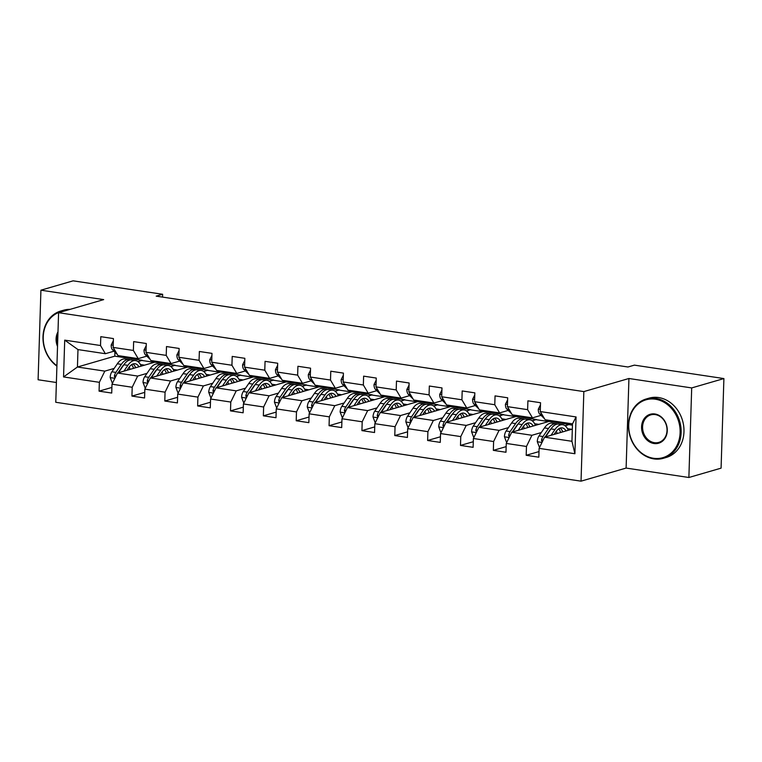 <?xml version="1.0" encoding="UTF-8"?>
<svg xmlns="http://www.w3.org/2000/svg" width="762" height="762" viewBox="0 0 762 762"><rect width="100%" height="100%" fill="white"/><g stroke="black" fill="none" stroke-linecap="round" stroke-linejoin="round"><path stroke-width="1.14" d="M688.877 477.498L691.696 387.925L628.936 378.495L626.116 468.068L688.877 477.498L721.081 468.144L723.9 378.571L634.394 365.131L627.955 366.998L156.191 296.142L162.63 294.275L73.123 280.835L40.919 290.189L38.1 379.762L56.398 382.505M626.116 468.068L581.035 481.165L55.769 402.279L58.588 312.706L583.844 391.592L581.035 481.165M572.329 429.111L544.563 437.178L571.938 441.293L572.491 423.863L545.116 419.748L540.258 411.556L540.544 402.727L527.904 400.822L527.628 409.661L507.406 406.622L507.683 397.793L495.052 395.888L494.767 404.727L474.555 401.688L474.831 392.859L462.191 390.954L461.915 399.793L441.693 396.754L441.979 387.925L429.339 386.02L429.063 394.859L408.842 391.82L409.118 382.991L396.488 381.086L396.202 389.925L375.99 386.886L376.266 378.057L363.626 376.152L363.35 384.991L343.129 381.952L343.414 373.113L330.775 371.218L330.498 380.057L310.277 377.019L310.553 368.179L297.923 366.284L297.637 375.123L277.425 372.085L277.701 363.245L265.062 361.35L264.785 370.189L244.564 367.151L244.85 358.311L232.21 356.416L231.934 365.255L211.712 362.217L211.988 353.377L199.358 351.482L199.072 360.321L178.86 357.283L179.137 348.444L166.497 346.548L166.221 355.387L145.999 352.349L146.285 343.51L133.645 341.614L133.369 350.453L113.147 347.415L113.424 338.576L100.794 336.68L100.517 345.519L64.713 340.138L63.551 376.933L77.438 367.017L104.813 371.132L114.167 368.417M540.258 411.556L576.062 416.938L574.91 453.733L539.105 448.361L538.829 457.19L526.19 455.295L539.001 451.58M63.551 376.933L99.355 382.314L99.079 391.154L111.719 393.049L111.995 384.21L132.207 387.248L131.931 396.088L144.57 397.983L144.847 389.144L165.068 392.182L164.792 401.022L177.422 402.917L177.698 394.078L197.92 397.116L197.644 405.955L210.283 407.851L210.56 399.012L230.772 402.05L230.495 410.889L243.135 412.785L243.411 403.946L263.633 406.984L263.357 415.823L275.987 417.719L276.263 408.88L296.485 411.918L296.208 420.757L308.848 422.653L309.124 413.814L329.336 416.852L329.06 425.691L341.7 427.587L341.976 418.748L362.198 421.786L361.921 430.625L374.552 432.521L374.828 423.691L395.049 426.72L394.773 435.559L407.413 437.455L407.689 428.625L427.901 431.654L427.625 440.493L440.265 442.389L440.541 433.559L460.762 436.588L460.486 445.427L473.116 447.323L473.392 438.493L493.614 441.522L493.338 450.361L505.978 452.257L506.254 443.427L526.466 446.465L526.19 455.295M507.406 406.622L512.255 414.814L532.476 417.852L541.077 415.357M506.254 443.427L511.712 432.245L549.069 421.396L569.281 424.434L564.985 425.682M541.287 432.559L531.924 435.283L511.712 432.245M532.476 417.852L527.628 409.661M526.466 446.465L531.924 435.283M474.555 401.688L479.403 409.88L499.624 412.918L508.216 410.423M473.392 438.493L478.85 427.311L516.207 416.462L536.429 419.5L532.133 420.748M508.425 427.625L499.072 430.349L478.85 427.311M499.624 412.918L494.767 404.727M493.614 441.522L499.072 430.349M441.693 396.754L446.551 404.946L466.763 407.984L475.364 405.479M440.541 433.559L445.999 422.377L483.356 411.528L503.577 414.566L499.281 415.814M475.574 422.691L466.22 425.415L445.999 422.377M466.763 407.984L461.915 399.793M460.762 436.588L466.22 425.415M408.842 391.82L413.69 400.012L433.911 403.05L442.512 400.545M407.689 428.625L413.147 417.443L450.504 406.594L470.716 409.623L466.42 410.88M442.722 417.757L433.359 420.481L413.147 417.443M433.911 403.05L429.063 394.859M427.901 431.654L433.359 420.481M375.99 386.886L380.838 395.078L401.06 398.116L409.651 395.611M374.828 423.691L380.286 412.509L417.643 401.66L437.864 404.689L433.568 405.936M409.861 412.823L400.507 415.547L380.286 412.509M401.06 398.116L396.202 389.925M395.049 426.72L400.507 415.547M343.129 381.952L347.986 390.144L368.198 393.182L376.799 390.677M341.976 418.748L347.434 407.575L384.791 396.726L405.013 399.755L400.717 401.002M377.009 407.889L367.655 410.613L347.434 407.575M368.198 393.182L363.35 384.991M362.198 421.786L367.655 410.613M310.277 377.019L315.125 385.21L335.347 388.239L343.948 385.743M309.124 413.814L314.582 402.641L351.939 391.792L372.161 394.821L367.856 396.069M344.157 402.955L334.794 405.67L314.582 402.641M335.347 388.239L330.498 380.057M329.336 416.852L334.794 405.67M277.425 372.085L282.273 380.276L302.495 383.305L311.087 380.81M276.263 408.88L281.721 397.707L319.087 386.858L339.3 389.887L335.004 391.135M311.296 398.021L301.942 400.736L281.721 397.707M302.495 383.305L297.637 375.123M296.485 411.918L301.942 400.736M244.564 367.151L249.422 375.342L269.634 378.371L278.235 375.876M243.411 403.946L248.869 392.773L286.226 381.914L306.448 384.953L302.152 386.201M278.444 393.087L269.091 395.802L248.869 392.773M269.634 378.371L264.785 370.189M263.633 406.984L269.091 395.802M211.712 362.217L216.56 370.408L236.782 373.437L245.383 370.942M210.56 399.012L216.017 387.839L253.375 376.98L273.596 380.019L269.291 381.267M245.593 388.153L236.23 390.868L216.017 387.839M236.782 373.437L231.934 365.255M230.772 402.05L236.23 390.868M178.86 357.283L183.709 365.474L203.93 368.503L212.522 366.008M177.698 394.078L183.156 382.905L220.523 372.047L240.735 375.085L236.439 376.333M212.731 383.219L203.378 385.934L183.156 382.905M203.93 368.503L199.072 360.321M197.92 397.116L203.378 385.934M145.999 352.349L150.857 360.531L171.069 363.569L179.67 361.074M144.847 389.144L150.305 377.962L187.662 367.113L207.883 370.151L203.587 371.399M179.88 378.285L170.526 381L150.305 377.962M171.069 363.569L166.221 355.387M165.068 392.182L170.526 381M113.147 347.415L117.996 355.597L138.217 358.635L146.818 356.14M111.995 384.21L117.453 373.028L154.81 362.179L175.031 365.217L170.726 366.465M147.028 373.351L137.665 376.066L117.453 373.028M138.217 358.635L133.369 350.453M132.207 387.248L137.665 376.066M64.713 340.138L77.981 349.587L105.366 353.701L113.957 351.206M114.919 352.149L114.795 356.168L142.17 360.283L137.874 361.531M114.795 356.168L77.438 367.017L77.981 349.587M105.366 353.701L100.517 345.519M99.355 382.314L104.813 371.132M691.696 387.925L723.9 378.571M628.936 378.495L583.844 391.592M58.588 312.706L103.68 299.609L40.919 290.189M162.544 297.104L162.63 294.275M138.103 361.702L142.17 360.283M142.161 360.521L154.257 362.341M170.955 366.636L175.031 365.217M175.022 365.465L187.109 367.274M203.816 371.57L207.883 370.151M207.874 370.399L219.97 372.208M236.668 376.504L240.735 375.085M240.725 375.333L252.822 377.142M269.519 381.438L273.596 380.019M273.587 380.267L285.674 382.076M302.381 386.372L306.448 384.953M306.438 385.201L318.535 387.01M335.232 391.316L339.3 389.887M339.29 390.134L351.387 391.944M368.084 396.25L372.161 394.821M372.151 395.068L384.238 396.878M400.945 401.183L405.013 399.755M405.003 400.002L417.1 401.812M433.797 406.117L437.864 404.689M437.855 404.936L449.951 406.756M466.649 411.051L470.716 409.623M470.716 409.87L482.803 411.69M499.51 415.985L503.577 414.566M503.568 414.804L515.664 416.623M532.362 420.919L536.429 419.5M536.419 419.738L548.516 421.557M565.213 425.853L569.281 424.434M569.281 424.672L572.452 425.148M574.91 453.733L571.938 441.293M572.491 423.863L576.062 416.938M539.105 448.361L544.563 437.178M99.079 391.154L111.89 387.429M140.379 364.512L144.599 365.15M173.231 369.446L177.451 370.084M131.931 396.088L144.742 392.363M206.083 374.38L210.302 375.018M164.792 401.022L177.603 397.297M238.944 379.314L243.164 379.952M197.644 405.955L210.455 402.231M271.796 384.248L276.015 384.886M230.495 410.889L243.307 407.165M304.648 389.182L308.867 389.82M263.357 415.823L276.168 412.099M337.509 394.116L341.728 394.754M296.208 420.757L309.02 417.033M370.361 399.059L374.58 399.688M329.06 425.691L341.871 421.967M403.212 403.993L407.432 404.622M361.921 430.625L374.733 426.901M436.074 408.927L440.293 409.556M394.773 435.559L407.584 431.835M468.925 413.861L473.145 414.49M427.625 440.493L440.436 436.769M501.777 418.795L505.997 419.424M460.486 445.427L473.297 441.703M534.638 423.729L538.858 424.358M493.338 450.361L506.149 446.637M567.49 428.663L571.71 429.292M113.357 340.681L111.185 345.043A6.544 3.315 98.5 0 0 112.557 349.834L117.386 354.559M118.796 355.721A18.898 9.573 98.5 0 0 120.71 356.425L124.711 357.026A18.898 9.573 98.5 0 0 125.997 357.054M129.33 357.302A18.898 9.573 98.5 0 0 131.235 358.007A18.898 9.573 98.5 0 0 133.274 357.892M122.796 356.321A18.898 9.573 98.5 0 0 124.711 357.026M131.235 358.007L127.235 357.407A18.898 9.573 -81.5 0 1 125.33 356.702M126.968 370.265L128.702 367.713A15.688 7.944 -81.5 0 1 135.122 363.76A15.688 7.944 -81.5 0 1 138.951 366.789M123.911 371.151L127.873 365.35A18.898 9.573 -81.5 0 1 135.598 360.578A18.898 9.573 -81.5 0 1 141.141 366.151M112.719 382.724L112.119 382.638L110.166 377.476A6.544 3.315 -81.5 0 1 111.871 371.789L117.338 363.769A18.898 9.573 -81.5 0 1 125.063 358.997L129.064 359.597A18.898 9.573 98.5 0 0 121.339 364.369L115.872 372.389A6.544 3.315 98.5 0 0 114.386 376.218L115.119 377.8M129.254 366.96A15.688 7.944 -81.5 0 1 129.959 369.399M118.415 372.751L123.863 364.75A18.898 9.573 -81.5 0 1 131.597 359.978L135.598 360.578M135.703 367.732A15.688 7.944 98.5 0 0 133.036 363.969M135.426 367.808A18.898 9.573 98.5 0 0 134.998 366.255M130.302 359.959A18.898 9.573 98.5 0 0 129.064 359.597M117.986 372.875L122.177 366.741A15.688 7.944 -81.5 0 1 123.968 364.598M131.645 364.665A15.688 7.944 -81.5 0 1 133.531 368.36M63.789 311.201A30.137 25.298 -106.2 0 0 43.482 333.842A30.137 25.298 -106.2 0 0 56.921 365.731M56.912 366.151A30.871 25.927 73.8 0 1 43.053 335.461A30.871 25.927 73.8 0 1 60.703 311.048A30.871 25.927 73.8 0 1 67.275 310.182M60.703 311.048L63.541 310.229A30.871 25.927 73.8 0 1 70.104 309.362M57.531 346.424A15.069 12.649 73.8 0 1 57.988 331.841M57.902 334.404A14.326 12.03 -106.2 0 0 57.617 343.519M655.349 399.212A30.137 25.298 -106.2 0 0 628.726 424.882A30.137 25.298 -106.2 0 0 653.491 458.276A30.137 25.298 -106.2 0 0 680.114 432.606A30.137 25.298 -106.2 0 0 655.349 399.212M653.853 458.895A30.871 25.927 73.8 0 1 628.755 430.301A30.871 25.927 73.8 0 1 646.195 398.983A30.871 25.927 73.8 0 1 655.758 398.374A30.871 25.927 73.8 0 1 680.866 426.968A30.871 25.927 73.8 0 1 663.416 458.286A30.871 25.927 73.8 0 1 653.853 458.895M654.882 413.976A15.069 12.649 73.8 0 1 667.274 430.673A15.069 12.649 73.8 0 1 653.958 443.513A15.069 12.649 73.8 0 1 641.575 426.815A15.069 12.649 73.8 0 1 654.882 413.976M654.368 442.674A14.326 12.03 -106.2 0 0 658.806 442.389A14.326 12.03 -106.2 0 0 666.893 427.863A14.326 12.03 -106.2 0 0 655.253 414.595A14.326 12.03 -106.2 0 0 650.815 414.871A14.326 12.03 -106.2 0 0 642.718 429.406A14.326 12.03 -106.2 0 0 654.368 442.674M646.195 398.983L649.034 398.155A30.871 25.927 73.8 0 1 658.597 397.545A30.871 25.927 73.8 0 1 683.695 426.139A30.871 25.927 73.8 0 1 666.255 457.457L663.416 458.286M146.218 345.615L144.037 349.977A6.544 3.315 98.5 0 0 145.418 354.768L150.238 359.493M151.657 360.655A18.898 9.573 98.5 0 0 153.562 361.359L157.563 361.96A18.898 9.573 98.5 0 0 158.848 361.988M162.182 362.236A18.898 9.573 98.5 0 0 164.097 362.941A18.898 9.573 98.5 0 0 166.126 362.826M155.658 361.255A18.898 9.573 98.5 0 0 157.563 361.96M164.097 362.941L160.087 362.341A18.898 9.573 -81.5 0 1 158.182 361.636M179.07 350.549L176.898 354.911A6.544 3.315 98.5 0 0 178.27 359.702L183.09 364.427M184.509 365.589A18.898 9.573 98.5 0 0 186.414 366.293L190.414 366.893A18.898 9.573 98.5 0 0 191.71 366.922M195.034 367.17A18.898 9.573 98.5 0 0 196.948 367.875A18.898 9.573 98.5 0 0 198.977 367.76M188.509 366.189A18.898 9.573 98.5 0 0 190.414 366.893M196.948 367.875L192.948 367.274A18.898 9.573 -81.5 0 1 191.033 366.57M159.82 375.199L161.563 372.647A15.688 7.944 -81.5 0 1 167.973 368.694A15.688 7.944 -81.5 0 1 171.812 371.723M156.772 376.085L160.725 370.284A18.898 9.573 -81.5 0 1 168.45 365.512A18.898 9.573 -81.5 0 1 173.993 371.084M145.571 387.658L144.97 387.572L143.018 382.41A6.544 3.315 -81.5 0 1 144.723 376.723L150.19 368.703A18.898 9.573 -81.5 0 1 157.915 363.931L161.925 364.531A18.898 9.573 98.5 0 0 154.191 369.303L148.723 377.323A6.544 3.315 98.5 0 0 147.237 381.152L147.98 382.734M162.106 371.904A15.688 7.944 -81.5 0 1 162.811 374.332M151.267 377.685L156.724 369.684A18.898 9.573 -81.5 0 1 164.449 364.912L168.45 365.512M168.554 372.666A15.688 7.944 98.5 0 0 165.897 368.903M168.278 372.742A18.898 9.573 98.5 0 0 167.85 371.189M163.163 364.893A18.898 9.573 98.5 0 0 161.925 364.531M150.847 377.809L155.029 371.675A15.688 7.944 -81.5 0 1 156.829 369.532M164.497 369.599A15.688 7.944 -81.5 0 1 166.383 373.294M192.672 380.133L194.415 377.59A15.688 7.944 -81.5 0 1 200.825 373.628A15.688 7.944 -81.5 0 1 204.664 376.657M189.624 381.019L193.577 375.218A18.898 9.573 -81.5 0 1 201.301 370.446A18.898 9.573 -81.5 0 1 206.845 376.018M178.422 392.592L177.832 392.506L175.879 387.344A6.544 3.315 -81.5 0 1 177.584 381.657L183.051 373.637A18.898 9.573 -81.5 0 1 190.776 368.865L194.777 369.465A18.898 9.573 98.5 0 0 187.052 374.237L181.585 382.257A6.544 3.315 98.5 0 0 180.089 386.086L180.832 387.668M194.958 376.838A15.688 7.944 -81.5 0 1 195.663 379.266M184.118 382.619L189.576 374.618A18.898 9.573 -81.5 0 1 197.301 369.846L201.301 370.446M201.406 377.6A15.688 7.944 98.5 0 0 198.749 373.837M201.13 377.676A18.898 9.573 98.5 0 0 200.701 376.123M196.015 369.827A18.898 9.573 98.5 0 0 194.777 369.465M183.699 382.743L187.89 376.609A15.688 7.944 -81.5 0 1 189.681 374.466M197.348 374.542A15.688 7.944 -81.5 0 1 199.234 378.228M211.922 355.483L209.75 359.845A6.544 3.315 98.5 0 0 211.122 364.636L215.951 369.36M217.361 370.522A18.898 9.573 98.5 0 0 219.275 371.227L223.276 371.827A18.898 9.573 98.5 0 0 224.561 371.856M227.895 372.104A18.898 9.573 98.5 0 0 229.8 372.808A18.898 9.573 98.5 0 0 231.839 372.694M221.361 371.123A18.898 9.573 98.5 0 0 223.276 371.827M229.8 372.808L225.8 372.208A18.898 9.573 -81.5 0 1 223.895 371.504M244.783 360.416L242.602 364.779A6.544 3.315 98.5 0 0 243.983 369.57L248.803 374.304M250.222 375.456A18.898 9.573 98.5 0 0 252.127 376.161L256.127 376.761A18.898 9.573 98.5 0 0 257.413 376.79M260.747 377.038A18.898 9.573 98.5 0 0 262.661 377.742A18.898 9.573 98.5 0 0 264.69 377.628M254.222 376.057A18.898 9.573 98.5 0 0 256.127 376.761M262.661 377.742L258.651 377.142A18.898 9.573 -81.5 0 1 256.746 376.438M277.635 365.35L275.463 369.713A6.544 3.315 98.5 0 0 276.835 374.504L281.654 379.238M283.073 380.39A18.898 9.573 98.5 0 0 284.978 381.095L288.979 381.695A18.898 9.573 98.5 0 0 290.274 381.724M293.599 381.972A18.898 9.573 98.5 0 0 295.513 382.676A18.898 9.573 98.5 0 0 297.542 382.562M287.074 380.99A18.898 9.573 98.5 0 0 288.979 381.695M295.513 382.676L291.513 382.076A18.898 9.573 -81.5 0 1 289.598 381.371M225.533 385.067L227.267 382.524A15.688 7.944 -81.5 0 1 233.686 378.562A15.688 7.944 -81.5 0 1 237.515 381.591M222.475 385.953L226.438 380.152A18.898 9.573 -81.5 0 1 234.163 375.38A18.898 9.573 -81.5 0 1 239.706 380.952M211.284 397.535L210.683 397.44L208.731 392.287A6.544 3.315 -81.5 0 1 210.436 386.591L215.903 378.571A18.898 9.573 -81.5 0 1 223.628 373.799L227.628 374.399A18.898 9.573 98.5 0 0 219.904 379.171L214.436 387.191A6.544 3.315 98.5 0 0 212.95 391.02L213.684 392.601M227.819 381.772A15.688 7.944 -81.5 0 1 228.524 384.2M216.98 387.553L222.428 379.552A18.898 9.573 -81.5 0 1 230.162 374.78L234.163 375.38M234.258 382.534A15.688 7.944 98.5 0 0 231.6 378.771M233.991 382.61A18.898 9.573 98.5 0 0 233.563 381.057M228.867 374.761A18.898 9.573 98.5 0 0 227.628 374.399M216.551 387.677L220.742 381.543A15.688 7.944 -81.5 0 1 222.533 379.4M230.21 379.476A15.688 7.944 -81.5 0 1 232.096 383.162M258.385 390.001L260.128 387.458A15.688 7.944 -81.5 0 1 266.538 383.496A15.688 7.944 -81.5 0 1 270.377 386.524M255.337 390.896L259.29 385.086A18.898 9.573 -81.5 0 1 267.014 380.314A18.898 9.573 -81.5 0 1 272.558 385.886M244.135 402.469L243.535 402.374L241.583 397.221A6.544 3.315 -81.5 0 1 243.288 391.525L248.755 383.505A18.898 9.573 -81.5 0 1 256.48 378.733L260.49 379.343A18.898 9.573 98.5 0 0 252.755 384.105L247.288 392.125A6.544 3.315 98.5 0 0 245.802 395.954L246.545 397.535M260.671 386.705A15.688 7.944 -81.5 0 1 261.376 389.134M249.831 392.487L255.289 384.486A18.898 9.573 -81.5 0 1 263.014 379.714L267.014 380.314M267.119 387.467A15.688 7.944 98.5 0 0 264.462 383.705M266.843 387.553A18.898 9.573 98.5 0 0 266.414 385.991M261.728 379.695A18.898 9.573 98.5 0 0 260.49 379.343M249.412 392.611L253.594 386.477A15.688 7.944 -81.5 0 1 255.394 384.343M263.061 384.41A15.688 7.944 -81.5 0 1 264.947 388.096M291.236 394.935L292.979 392.392A15.688 7.944 -81.5 0 1 299.39 388.43A15.688 7.944 -81.5 0 1 303.228 391.458M288.188 395.83L292.141 390.02A18.898 9.573 -81.5 0 1 299.866 385.258A18.898 9.573 -81.5 0 1 305.41 390.82M276.987 407.403L276.396 407.308L274.444 402.155A6.544 3.315 -81.5 0 1 276.149 396.459L281.616 388.439A18.898 9.573 -81.5 0 1 289.341 383.667L293.341 384.277A18.898 9.573 98.5 0 0 285.617 389.039L280.149 397.059A6.544 3.315 98.5 0 0 278.654 400.888L279.397 402.469M293.522 391.639A15.688 7.944 -81.5 0 1 294.227 394.068M282.683 397.421L288.141 389.42A18.898 9.573 -81.5 0 1 295.866 384.648L299.866 385.258M299.971 392.401A15.688 7.944 98.5 0 0 297.313 388.639M299.695 392.487A18.898 9.573 98.5 0 0 299.266 390.925M294.58 384.629A18.898 9.573 98.5 0 0 293.341 384.277M282.264 397.545L286.455 391.411A15.688 7.944 -81.5 0 1 288.246 389.277M295.913 389.344A15.688 7.944 -81.5 0 1 297.799 393.03M310.486 370.284L308.315 374.647A6.544 3.315 98.5 0 0 309.686 379.438L314.515 384.172M315.925 385.324A18.898 9.573 98.5 0 0 317.84 386.029L321.84 386.629A18.898 9.573 98.5 0 0 323.126 386.658M326.46 386.906A18.898 9.573 98.5 0 0 328.365 387.61A18.898 9.573 98.5 0 0 330.403 387.496M319.926 385.924A18.898 9.573 98.5 0 0 321.84 386.629M328.365 387.61L324.364 387.01A18.898 9.573 -81.5 0 1 322.459 386.305M324.098 399.879L325.831 397.326A15.688 7.944 -81.5 0 1 332.251 393.363A15.688 7.944 -81.5 0 1 336.08 396.392M321.04 400.764L325.003 394.954A18.898 9.573 -81.5 0 1 332.727 390.192A18.898 9.573 -81.5 0 1 338.271 395.754M309.848 412.337L309.248 412.242L307.296 407.089A6.544 3.315 -81.5 0 1 309.001 401.393L314.468 393.373A18.898 9.573 -81.5 0 1 322.193 388.61L326.193 389.211A18.898 9.573 98.5 0 0 318.468 393.983L313.001 401.993A6.544 3.315 98.5 0 0 311.515 405.822L312.249 407.413M326.384 396.573A15.688 7.944 -81.5 0 1 327.089 399.002M315.544 402.355L320.993 394.354A18.898 9.573 -81.5 0 1 328.727 389.582L332.727 390.192M332.823 397.335A15.688 7.944 98.5 0 0 330.165 393.573M332.556 397.421A18.898 9.573 98.5 0 0 332.127 395.859M327.431 389.563A18.898 9.573 98.5 0 0 326.193 389.211M315.116 402.479L319.307 396.345A15.688 7.944 -81.5 0 1 321.097 394.211M328.774 394.278A15.688 7.944 -81.5 0 1 330.66 397.964M343.348 375.218L341.166 379.581A6.544 3.315 98.5 0 0 342.548 384.372L347.367 389.106M348.786 390.258A18.898 9.573 98.5 0 0 350.691 390.963L354.692 391.573A18.898 9.573 98.5 0 0 355.978 391.592M359.312 391.839A18.898 9.573 98.5 0 0 361.226 392.544A18.898 9.573 98.5 0 0 363.255 392.44M352.787 390.858A18.898 9.573 98.5 0 0 354.692 391.573M361.226 392.544L357.216 391.944A18.898 9.573 -81.5 0 1 355.311 391.239M356.949 404.812L358.692 402.26A15.688 7.944 -81.5 0 1 365.103 398.297A15.688 7.944 -81.5 0 1 368.941 401.326M353.901 405.698L357.854 399.888A18.898 9.573 -81.5 0 1 365.579 395.126A18.898 9.573 -81.5 0 1 371.123 400.688M342.7 417.271L342.1 417.176L340.147 412.023A6.544 3.315 -81.5 0 1 341.852 406.327L347.32 398.307A18.898 9.573 -81.5 0 1 355.044 393.544L359.054 394.144A18.898 9.573 98.5 0 0 351.32 398.917L345.853 406.927A6.544 3.315 98.5 0 0 344.367 410.756L345.11 412.347M359.235 401.507A15.688 7.944 -81.5 0 1 359.94 403.936M348.396 407.289L353.854 399.288A18.898 9.573 -81.5 0 1 361.579 394.526L365.579 395.126M365.684 402.269A15.688 7.944 98.5 0 0 363.026 398.507M365.408 402.355A18.898 9.573 98.5 0 0 364.979 400.793M360.293 394.497A18.898 9.573 98.5 0 0 359.054 394.144M347.977 407.413L352.158 401.279A15.688 7.944 -81.5 0 1 353.959 399.145M361.626 399.212A15.688 7.944 -81.5 0 1 363.512 402.898M376.199 380.152L374.028 384.515A6.544 3.315 98.5 0 0 375.399 389.306L380.219 394.04M381.638 395.192A18.898 9.573 98.5 0 0 383.543 395.897L387.544 396.507A18.898 9.573 98.5 0 0 388.839 396.526M392.163 396.773A18.898 9.573 98.5 0 0 394.078 397.478A18.898 9.573 98.5 0 0 396.107 397.373M385.639 395.792A18.898 9.573 98.5 0 0 387.544 396.507M394.078 397.478L390.077 396.878A18.898 9.573 -81.5 0 1 388.163 396.173M389.801 409.746L391.544 407.194A15.688 7.944 -81.5 0 1 397.954 403.231A15.688 7.944 -81.5 0 1 401.793 406.26M386.753 410.632L390.706 404.832A18.898 9.573 -81.5 0 1 398.431 400.06A18.898 9.573 -81.5 0 1 403.974 405.622M375.552 422.205L374.961 422.11L373.009 416.957A6.544 3.315 -81.5 0 1 374.714 411.261L380.181 403.25A18.898 9.573 -81.5 0 1 387.906 398.478L391.906 399.078A18.898 9.573 98.5 0 0 384.181 403.85L378.714 411.861A6.544 3.315 98.5 0 0 377.219 415.69L377.962 417.281M392.087 406.441A15.688 7.944 -81.5 0 1 392.792 408.87M381.248 412.223L386.705 404.222A18.898 9.573 -81.5 0 1 394.43 399.459L398.431 400.06M398.536 407.203A15.688 7.944 98.5 0 0 395.878 403.441M398.259 407.289A18.898 9.573 98.5 0 0 397.831 405.727M393.144 399.431A18.898 9.573 98.5 0 0 391.906 399.078M380.829 412.347L385.02 406.213A15.688 7.944 -81.5 0 1 386.81 404.079M394.478 404.146A15.688 7.944 -81.5 0 1 396.364 407.832M409.051 385.086L406.879 389.449A6.544 3.315 98.5 0 0 408.251 394.24L413.08 398.974M414.49 400.126A18.898 9.573 98.5 0 0 416.404 400.831L420.405 401.441A18.898 9.573 98.5 0 0 421.691 401.46M425.025 401.707A18.898 9.573 98.5 0 0 426.93 402.422A18.898 9.573 98.5 0 0 428.968 402.307M418.49 400.736A18.898 9.573 98.5 0 0 420.405 401.441M426.93 402.422L422.929 401.812A18.898 9.573 -81.5 0 1 421.024 401.107M422.662 414.68L424.396 412.128A15.688 7.944 -81.5 0 1 430.816 408.165A15.688 7.944 -81.5 0 1 434.645 411.194M419.605 415.566L423.567 409.765A18.898 9.573 -81.5 0 1 431.292 404.993A18.898 9.573 -81.5 0 1 436.836 410.566M408.413 427.139L407.813 427.044L405.86 421.891A6.544 3.315 -81.5 0 1 407.565 416.195L413.033 408.184A18.898 9.573 -81.5 0 1 420.757 403.412L424.758 404.012A18.898 9.573 98.5 0 0 417.033 408.784L411.566 416.795A6.544 3.315 98.5 0 0 410.08 420.624L410.813 422.215M424.948 411.375A15.688 7.944 -81.5 0 1 425.653 413.804M414.109 417.157L419.557 409.156A18.898 9.573 -81.5 0 1 427.292 404.393L431.292 404.993M431.387 412.137A15.688 7.944 98.5 0 0 428.73 408.375M431.121 412.223A18.898 9.573 98.5 0 0 430.692 410.67M425.996 404.365A18.898 9.573 98.5 0 0 424.758 404.012M413.68 417.281L417.871 411.147A15.688 7.944 -81.5 0 1 419.662 409.013M427.339 409.08A15.688 7.944 -81.5 0 1 429.225 412.775M441.912 390.02L439.731 394.383A6.544 3.315 98.5 0 0 441.112 399.174L445.932 403.908M447.351 405.06A18.898 9.573 98.5 0 0 449.256 405.775L453.257 406.375A18.898 9.573 98.5 0 0 454.543 406.394M457.876 406.651A18.898 9.573 98.5 0 0 459.791 407.356A18.898 9.573 98.5 0 0 461.82 407.241M451.352 405.67A18.898 9.573 98.5 0 0 453.257 406.375M459.791 407.356L455.781 406.746A18.898 9.573 -81.5 0 1 453.876 406.041M455.514 419.614L457.257 417.062A15.688 7.944 -81.5 0 1 463.667 413.099A15.688 7.944 -81.5 0 1 467.506 416.128M452.466 420.5L456.419 414.699A18.898 9.573 -81.5 0 1 464.144 409.927A18.898 9.573 -81.5 0 1 469.687 415.5M441.265 432.073L440.665 431.978L438.712 426.825A6.544 3.315 -81.5 0 1 440.417 421.129L445.884 413.118A18.898 9.573 -81.5 0 1 453.609 408.346L457.619 408.946A18.898 9.573 98.5 0 0 449.885 413.718L444.417 421.729A6.544 3.315 98.5 0 0 442.932 425.558L443.675 427.149M457.8 416.309A15.688 7.944 -81.5 0 1 458.505 418.738M446.961 422.1L452.418 414.099A18.898 9.573 -81.5 0 1 460.143 409.327L464.144 409.927M464.248 417.071A15.688 7.944 98.5 0 0 461.591 413.309M463.972 417.157A18.898 9.573 98.5 0 0 463.544 415.604M458.857 409.299A18.898 9.573 98.5 0 0 457.619 408.946M446.542 422.215L450.723 416.081A15.688 7.944 -81.5 0 1 452.523 413.947M460.191 414.014A15.688 7.944 -81.5 0 1 462.077 417.709M474.764 394.954L472.592 399.317A6.544 3.315 98.5 0 0 473.964 404.117L478.784 408.842M480.203 410.004A18.898 9.573 98.5 0 0 482.108 410.708L486.108 411.309A18.898 9.573 98.5 0 0 487.404 411.328M490.728 411.585A18.898 9.573 98.5 0 0 492.643 412.29A18.898 9.573 98.5 0 0 494.671 412.175M484.203 410.604A18.898 9.573 98.5 0 0 486.108 411.309M492.643 412.29L488.642 411.69A18.898 9.573 -81.5 0 1 486.728 410.975M488.366 424.548L490.109 421.996A15.688 7.944 -81.5 0 1 496.519 418.033A15.688 7.944 -81.5 0 1 500.358 421.062M485.318 425.434L489.271 419.633A18.898 9.573 -81.5 0 1 496.995 414.861A18.898 9.573 -81.5 0 1 502.539 420.433M474.116 437.007L473.526 436.912L471.573 431.759A6.544 3.315 -81.5 0 1 473.278 426.063L478.746 418.052A18.898 9.573 -81.5 0 1 486.47 413.28L490.471 413.88A18.898 9.573 98.5 0 0 482.746 418.652L477.279 426.672A6.544 3.315 98.5 0 0 475.783 430.501L476.526 432.083M490.652 421.243A15.688 7.944 -81.5 0 1 491.357 423.682M479.812 427.034L485.27 419.033A18.898 9.573 -81.5 0 1 492.995 414.261L496.995 414.861M497.1 422.005A15.688 7.944 98.5 0 0 494.443 418.243M496.824 422.091A18.898 9.573 98.5 0 0 496.395 420.538M491.709 414.233A18.898 9.573 98.5 0 0 490.471 413.88M479.393 427.149L483.584 421.015A15.688 7.944 -81.5 0 1 485.375 418.881M493.043 418.948A15.688 7.944 -81.5 0 1 494.929 422.643M507.616 399.888L505.444 404.251A6.544 3.315 98.5 0 0 506.816 409.051L511.645 413.776M513.055 414.938A18.898 9.573 98.5 0 0 514.969 415.642L518.97 416.243A18.898 9.573 98.5 0 0 520.256 416.262M523.589 416.519A18.898 9.573 98.5 0 0 525.494 417.224A18.898 9.573 98.5 0 0 527.533 417.109M517.055 415.538A18.898 9.573 98.5 0 0 518.97 416.243M525.494 417.224L521.494 416.623A18.898 9.573 -81.5 0 1 519.589 415.919M521.227 429.482L522.961 426.93A15.688 7.944 -81.5 0 1 529.38 422.967A15.688 7.944 -81.5 0 1 533.209 425.996M518.17 430.368L522.132 424.567A18.898 9.573 -81.5 0 1 529.857 419.795A18.898 9.573 -81.5 0 1 535.4 425.367M506.978 441.941L506.378 441.846L504.425 436.693A6.544 3.315 -81.5 0 1 506.13 430.997L511.597 422.986A18.898 9.573 -81.5 0 1 519.322 418.214L523.323 418.814A18.898 9.573 98.5 0 0 515.598 423.586L510.13 431.606A6.544 3.315 98.5 0 0 508.645 435.435L509.378 437.017M523.513 426.177A15.688 7.944 -81.5 0 1 524.218 428.615M512.674 431.968L518.122 423.967A18.898 9.573 -81.5 0 1 525.856 419.195L529.857 419.795M529.952 426.949A15.688 7.944 98.5 0 0 527.294 423.177M529.685 427.025A18.898 9.573 98.5 0 0 529.257 425.472M524.561 419.167A18.898 9.573 98.5 0 0 523.323 418.814M512.245 432.083L516.436 425.948A15.688 7.944 -81.5 0 1 518.227 423.815M525.904 423.882A15.688 7.944 -81.5 0 1 527.79 427.577M540.477 404.822L538.296 409.184A6.544 3.315 98.5 0 0 539.677 413.985L544.497 418.709M545.916 419.872A18.898 9.573 98.5 0 0 547.821 420.576L551.821 421.176A18.898 9.573 98.5 0 0 553.107 421.195M556.441 421.453A18.898 9.573 98.5 0 0 558.346 422.158A18.898 9.573 98.5 0 0 560.384 422.043M549.916 420.472A18.898 9.573 98.5 0 0 551.821 421.176M558.346 422.158L554.345 421.557A18.898 9.573 -81.5 0 1 552.44 420.853M554.079 434.416L555.822 431.863A15.688 7.944 -81.5 0 1 562.232 427.901A15.688 7.944 -81.5 0 1 566.071 430.93M551.031 435.302L554.984 429.501A18.898 9.573 -81.5 0 1 562.708 424.729A18.898 9.573 -81.5 0 1 568.252 430.301M539.829 446.875L539.229 446.789L537.277 441.627A6.544 3.315 -81.5 0 1 538.982 435.94L544.449 427.92A18.898 9.573 -81.5 0 1 552.174 423.148L556.184 423.748A18.898 9.573 98.5 0 0 548.449 428.52L542.982 436.54A6.544 3.315 98.5 0 0 541.496 440.369L542.239 441.95M556.365 431.111A15.688 7.944 -81.5 0 1 557.07 433.549M545.525 436.902L550.983 428.901A18.898 9.573 -81.5 0 1 558.708 424.129L562.708 424.729M562.813 431.883A15.688 7.944 98.5 0 0 560.156 428.111M562.537 431.959A18.898 9.573 98.5 0 0 562.108 430.406M557.422 424.101A18.898 9.573 98.5 0 0 556.184 423.748M545.106 437.017L549.288 430.882A15.688 7.944 -81.5 0 1 551.088 428.749M558.756 428.815A15.688 7.944 -81.5 0 1 560.642 432.511M113.214 345.224L111.242 344.929M114.776 350.168L112.557 349.834M110.214 377.609L114.871 378.304M123.863 364.75L127.873 365.35M117.338 363.769L121.339 364.369M111.871 371.789L115.872 372.389M116.148 375.704L114.386 376.218M146.075 350.158L144.094 349.863M147.637 355.102L145.418 354.768M178.927 355.092L176.955 354.797M180.489 360.035L178.27 359.702M143.065 382.543L147.733 383.238M156.724 369.684L160.725 370.284M150.19 368.703L154.191 369.303M144.723 376.723L148.723 377.323M149 380.638L147.237 381.152M175.927 387.477L180.584 388.182M189.576 374.618L193.577 375.218M183.051 373.637L187.052 374.237M177.584 381.657L181.585 382.257M181.851 385.572L180.089 386.086M211.779 360.026L209.807 359.731M213.341 364.969L211.122 364.636M244.64 364.96L242.659 364.665M246.202 369.903L243.983 369.57M277.492 369.894L275.52 369.599M279.054 374.837L276.835 374.504M208.778 392.411L213.436 393.116M222.428 379.552L226.438 380.152M215.903 378.571L219.904 379.171M210.436 386.591L214.436 387.191M214.713 390.506L212.95 391.02M241.63 397.345L246.297 398.05M255.289 384.486L259.29 385.086M248.755 383.505L252.755 384.105M243.288 391.525L247.288 392.125M247.564 395.449L245.802 395.954M274.491 402.279L279.149 402.984M288.141 389.42L292.141 390.02M281.616 388.439L285.617 389.039M276.149 396.459L280.149 397.059M280.416 400.383L278.654 400.888M310.344 374.828L308.372 374.533M311.906 379.771L309.686 379.438M307.343 407.213L312.001 407.918M320.993 394.354L325.003 394.954M314.468 393.373L318.468 393.983M309.001 401.393L313.001 401.993M313.277 405.317L311.515 405.822M343.205 379.762L341.224 379.466M344.767 384.705L342.548 384.372M340.195 412.147L344.862 412.852M353.854 399.288L357.854 399.888M347.32 398.307L351.32 398.917M341.852 406.327L345.853 406.927M346.129 410.251L344.367 410.756M376.057 384.696L374.085 384.4M377.619 389.639L375.399 389.306M373.056 417.081L377.714 417.786M386.705 404.222L390.706 404.832M380.181 403.25L384.181 403.85M374.714 411.261L378.714 411.861M378.981 415.185L377.219 415.69M408.908 389.63L406.937 389.334M410.47 394.573L408.251 394.24M405.908 422.015L410.566 422.72M419.557 409.156L423.567 409.765M413.033 408.184L417.033 408.784M407.565 416.195L411.566 416.795M411.842 420.119L410.08 420.624M441.769 394.564L439.788 394.268M443.332 399.507L441.112 399.174M438.76 426.949L443.427 427.653M452.418 414.099L456.419 414.699M445.884 413.118L449.885 413.718M440.417 421.129L444.417 421.729M444.694 425.053L442.932 425.558M474.621 399.498L472.64 399.202M476.183 404.451L473.964 404.117M471.621 431.883L476.279 432.587M485.27 419.033L489.271 419.633M478.746 418.052L482.746 418.652M473.278 426.063L477.279 426.672M477.545 429.987L475.783 430.501M507.473 404.432L505.501 404.136M509.035 409.385L506.816 409.051M504.473 436.817L509.13 437.521M518.122 423.967L522.132 424.567M511.597 422.986L515.598 423.586M506.13 430.997L510.13 431.606M510.407 434.921L508.645 435.435M540.334 409.365L538.353 409.07M541.896 414.318L539.677 413.985M537.324 441.76L541.992 442.455M550.983 428.901L554.984 429.501M544.449 427.92L548.449 428.52M538.982 435.94L542.982 436.54M543.258 439.855L541.496 440.369"/></g></svg>
